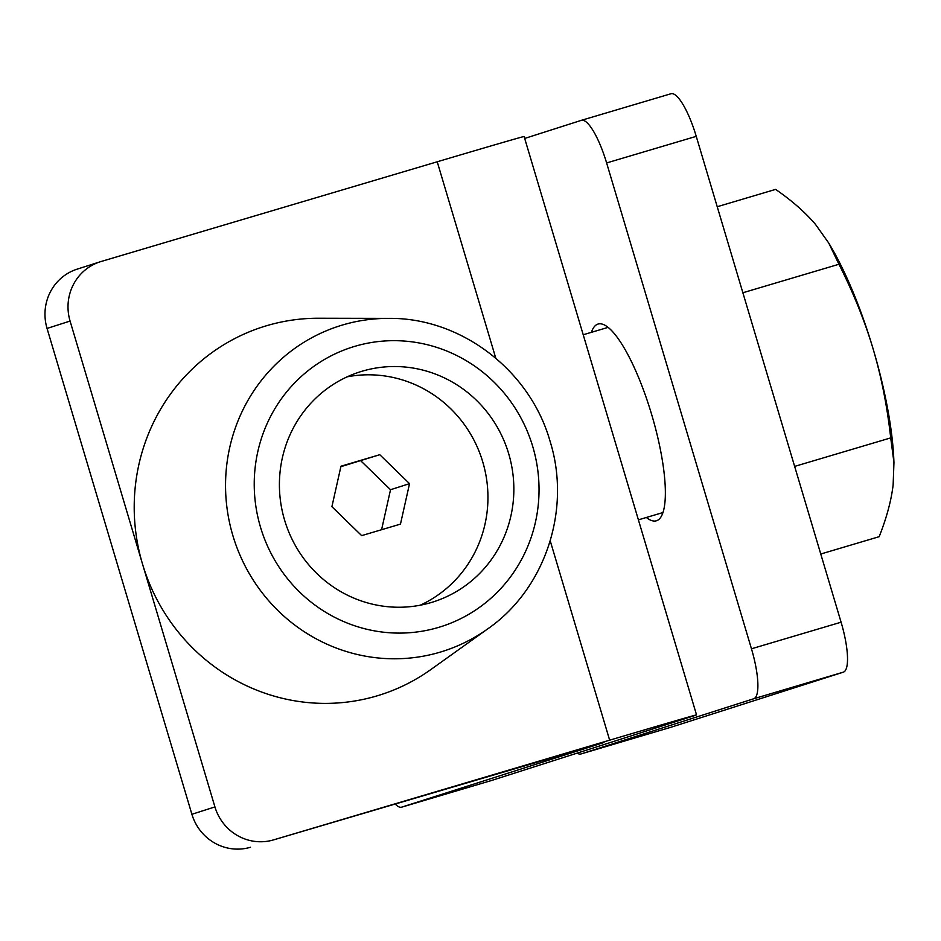 <?xml version="1.0" encoding="UTF-8"?>
<svg xmlns="http://www.w3.org/2000/svg" width="941" height="941" viewBox="0 0 941 941"><rect width="100%" height="100%" fill="white"/><g stroke="black" fill="none" stroke-linecap="round" stroke-linejoin="round"><path stroke-width="1.41" d="M250.494 847.253A48.285 46.744 -107.7 0 1 191.893 814.283L214.924 806.919A48.285 46.744 72.3 0 0 273.537 839.89L603.993 742.484L401.701 807.143L491.331 780.548A48.285 12.092 73.5 0 1 491.273 780.571A48.285 12.092 73.5 0 1 491.202 780.583M273.537 839.89L609.65 740.179A120.707 0.612 -16.6 0 1 696.54 714.889A120.707 0.612 -16.6 0 1 692.894 716.136L491.331 780.548M191.893 814.283L47.05 328.433A48.285 46.744 -107.7 0 1 77.162 269.138L100.205 261.786A48.285 46.744 72.3 0 1 101.11 261.504L437.224 161.781A120.707 0.612 -16.6 0 1 524.113 136.504L696.54 714.889M214.924 806.919L70.081 321.069L47.05 328.433M100.205 261.786A48.285 46.744 72.3 0 0 70.081 321.069M395.432 804.261A48.285 12.092 -106.5 0 0 401.642 807.166A48.285 12.092 -106.5 0 0 401.701 807.143M646.349 517.479A102.604 25.689 -106.5 0 0 656.383 520.796A102.604 25.689 -106.5 0 0 656.512 520.761A102.604 25.689 -106.5 0 0 651.76 414.863A102.604 25.689 -106.5 0 0 598.017 324.069A102.604 25.689 -106.5 0 0 597.888 324.104A102.604 25.689 -106.5 0 0 591.418 332.326M577.162 753.129A48.285 12.092 -106.5 0 0 580.903 753.976A48.285 12.092 -106.5 0 0 580.962 753.964L753.729 698.751A48.285 12.092 -106.5 0 0 751.459 648.796L606.616 162.946A48.285 12.092 -106.5 0 0 581.362 120.33A48.285 12.092 -106.5 0 0 581.303 120.354L524.69 138.445M580.962 753.964L670.592 727.369L843.359 672.156L753.729 698.751M751.459 648.796L841.089 622.201L696.246 136.351L606.616 162.946M841.089 622.201A48.285 12.092 73.5 0 1 843.359 672.156M581.42 120.319L670.933 93.759A48.285 12.092 73.5 0 1 670.992 93.747A48.285 12.092 73.5 0 1 696.246 136.351M742.872 292.757L838.949 264.256C853.358 292.733 864.708 320.869 873.036 348.64C881.282 376.435 887.175 406.194 890.715 437.894L893.95 462.525L893.138 484.862C891.256 500.683 886.598 517.95 879.165 536.688L820.764 554.014M717.23 206.726L775.631 189.388C792.04 200.751 805.32 212.419 815.494 224.393L828.75 243.06L838.949 264.256M794.639 466.407L890.715 437.894M828.75 243.06L830.95 246.801A156.924 39.287 73.5 0 1 873.036 348.64A156.924 39.287 73.5 0 1 893.774 458.526L893.95 462.525M284.594 520.126A120.707 116.86 -107.7 0 1 359.885 371.907A120.707 116.86 -107.7 0 1 508.669 453.644A120.707 116.86 -107.7 0 1 433.378 601.864A120.707 116.86 -107.7 0 1 284.594 520.126M487.744 628.87L430.872 669.533A193.14 186.988 -107.7 0 1 142.503 564A193.14 186.988 -107.7 0 1 318.599 318.234L388.515 318.376A170.709 165.275 -107.7 0 0 232.874 535.594A170.709 165.275 -107.7 0 0 487.744 628.87C545.262 589.007 571.505 509.669 550.12 441.447C530.101 370.319 460.831 317.376 388.515 318.376M420.168 605.228A120.707 116.86 72.3 0 0 487.297 484.768A120.707 116.86 72.3 0 0 396.879 378.364A120.707 116.86 72.3 0 0 347.182 376.823M340.865 466.689L379.776 454.703L409.535 483.65L400.466 524.113L361.662 535.629L331.902 506.681L340.971 466.218L379.776 454.703M360.779 460.784L390.527 489.72L381.575 529.724M390.527 489.72L409.535 483.65M609.65 740.179L550.238 540.863M495.766 358.133L437.224 161.781M260.528 527.266A146.643 141.962 72.3 0 0 438.53 627.412A146.643 141.962 72.3 0 0 532.735 446.505A146.643 141.962 72.3 0 0 354.745 346.359A146.643 141.962 72.3 0 0 260.528 527.266M401.642 807.166L491.273 780.571M580.903 753.976L670.533 727.381M581.362 120.33L670.992 93.747M608.062 327.386L583.208 334.761M662.993 512.539L638.386 519.844"/></g></svg>
